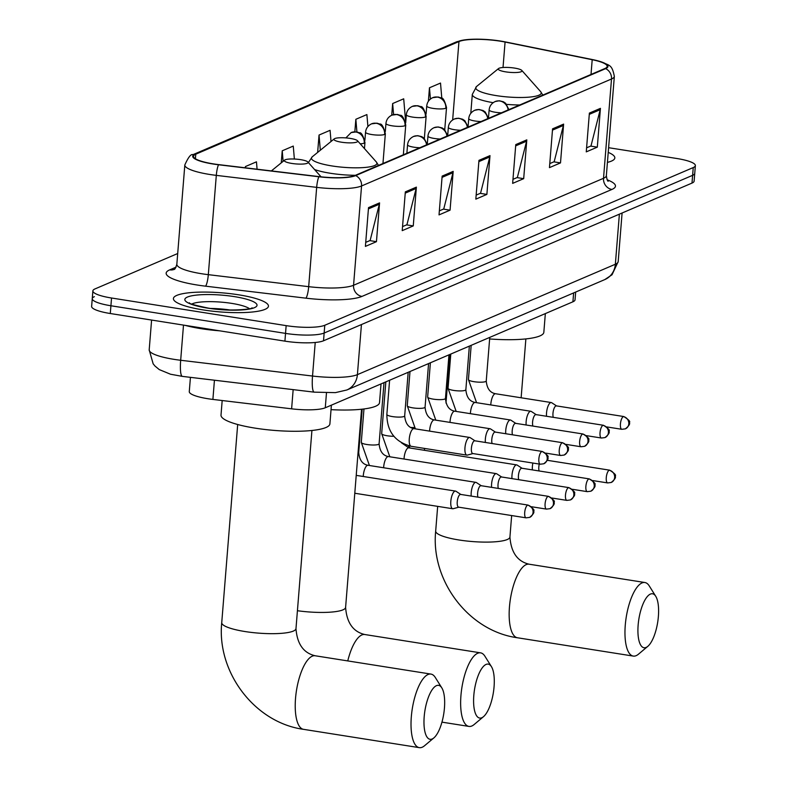 <?xml version="1.0" encoding="UTF-8"?>
<svg xmlns="http://www.w3.org/2000/svg" width="787" height="787" viewBox="0 0 787 787"><rect width="100%" height="100%" fill="white"/><g stroke="black" fill="none" stroke-linecap="round" stroke-linejoin="round"><path stroke-width="1.18" d="M575.671 292.056L575.041 299.817A29.798 5.991 -175.4 0 1 572.916 301.795L325.277 407.774A29.798 5.991 -175.4 0 1 291.613 408.827L212.893 399.422A29.798 5.991 -175.4 0 1 207.945 398.734A29.798 5.991 -175.4 0 1 189.283 391.611L190.434 377.347M94.381 296.669A29.798 5.991 4.6 0 0 92.256 298.647L91.636 306.399A29.798 5.991 4.6 0 0 110.288 313.521L284.914 341.145A29.798 5.991 4.6 0 0 323.526 340.781L691.999 183.086A29.798 5.991 4.6 0 0 694.124 181.108L694.744 173.356A29.798 5.991 4.6 0 1 692.619 175.324A29.798 5.991 4.6 0 0 694.744 173.356L695.364 165.595A29.798 5.991 4.6 0 0 676.712 158.482L608.597 147.7M177.705 253.522L95.001 288.918A29.798 5.991 4.6 0 0 92.876 290.885A29.798 5.991 4.6 0 0 111.538 298.007L286.153 325.631L285.533 333.393A29.798 5.991 4.6 0 0 324.146 333.029L692.619 175.324L324.146 333.029A29.798 5.991 4.6 0 1 285.533 333.393L110.908 305.759L285.533 333.393L284.914 341.145M92.256 298.647A29.798 5.991 4.6 0 0 110.908 305.759A29.798 5.991 4.6 0 1 92.256 298.647L92.876 290.885M203.262 309.93A47.673 9.582 4.6 0 0 268.446 306.192A47.673 9.582 4.6 0 0 238.599 294.8A47.673 9.582 4.6 0 0 173.415 298.539A47.673 9.582 4.6 0 0 203.262 309.93A47.673 9.582 4.6 0 0 268.446 306.192A47.673 9.582 4.6 0 0 238.599 294.8A47.673 9.582 4.6 0 0 173.415 298.539A47.673 9.582 4.6 0 0 203.262 309.93M607.416 162.378A47.673 9.582 4.6 0 0 614.834 157.941A47.673 9.582 4.6 0 0 608.223 152.383A47.673 9.582 4.6 0 1 614.834 157.941A47.673 9.582 4.6 0 1 607.416 162.378M213.395 163.883A31.775 6.394 -175.4 0 1 193.494 156.298A31.775 6.394 -175.4 0 1 195.766 154.193L458.959 41.554A31.775 6.394 -175.4 0 1 505.077 42.045L592.198 59.714A31.775 6.394 -175.4 0 1 607.171 66.413A31.775 6.394 -175.4 0 1 604.898 68.518L354.947 175.501A31.775 6.394 -175.4 0 1 319.05 176.613L218.678 164.621A31.775 6.394 -175.4 0 1 213.395 163.883M213.1 164.011A32.572 6.552 4.6 0 0 218.52 164.758L318.883 176.76A32.572 6.552 4.6 0 0 355.685 175.609L605.636 68.636A32.572 6.552 4.6 0 0 598.927 61.13A32.572 6.552 4.6 0 0 592.621 59.605L505.49 41.947A32.572 6.552 4.6 0 0 465.668 39.753A32.572 6.552 4.6 0 0 458.221 41.436L195.028 154.075A32.572 6.552 4.6 0 0 213.1 164.011M286.153 325.631A29.798 5.991 4.6 0 0 324.775 325.267L693.239 167.572A29.798 5.991 4.6 0 0 695.364 165.595M563.62 124.11L560.501 162.899L549.454 167.631L552.572 128.842L563.62 124.11A7.949 7.27 -113.2 0 1 563.403 125.448L552.474 130.121M600.432 108.36L597.313 147.149L586.266 151.871L589.384 113.082L600.432 108.36A7.949 7.27 -113.2 0 1 600.206 109.688L589.286 114.371M453.184 171.379L450.066 210.168L439.028 214.89L442.146 176.101L453.184 171.379A7.949 7.27 -113.2 0 1 452.968 172.707L442.038 177.38M416.382 187.129L413.254 225.918L402.216 230.64L405.335 191.861L416.382 187.129A7.949 7.27 -113.2 0 1 416.156 188.457L405.236 193.14M379.57 202.889L376.452 241.668L365.404 246.4L368.523 207.611L379.57 202.889A7.949 7.27 -113.2 0 1 379.344 204.217L368.424 208.889M526.808 139.87L523.689 178.659L512.642 183.381L515.77 144.592L526.808 139.87A7.949 7.27 -113.2 0 1 526.592 141.198L515.662 145.87M489.996 155.619L486.878 194.409L475.83 199.141L478.958 160.351L489.996 155.619A7.949 7.27 -113.2 0 1 489.78 156.947L478.85 161.63M405.708 122.556L403.701 98.808L392.654 103.54L391.719 115.217M441.802 98.316L440.513 83.058L429.466 87.78L428.384 101.257M294.368 159.023L293.266 146.077L282.228 150.799L281.254 162.85M257.083 169.205L256.464 161.827L245.416 166.559L245.318 167.798M367.903 126.52L366.89 114.568L355.852 119.29L354.839 131.773M331.022 141.493L330.078 130.317L319.04 135.049L317.643 152.412M486.878 194.409L480.218 193.356M476.165 195.097L480.562 193.209L489.78 156.947M523.689 178.659L517.029 177.606M512.967 179.338L517.364 177.459L526.592 141.198M376.452 241.668L369.782 240.615M365.729 242.357L370.126 240.478L379.344 204.217M413.254 225.918L406.594 224.866M402.541 226.597L406.938 224.718L416.156 188.457M450.066 210.168L443.406 209.116M439.353 210.847L443.75 208.968L452.968 172.707M597.313 147.149L590.644 146.097M586.59 147.828L590.988 145.949L600.206 109.688M560.501 162.899L553.841 161.847M549.779 163.588L554.176 161.699L563.403 125.448M319.04 135.049L320.319 150.228M282.228 150.799L283.113 161.335M245.416 166.559L245.524 167.828M355.852 119.29L356.914 131.95M392.654 103.54L393.589 114.577M429.466 87.78L430.42 99.044M185.142 325.365A49.66 9.985 4.6 0 0 201.049 328.671A49.66 9.985 4.6 0 0 219.632 330.815M432.171 738.983A27.309 9.542 99 0 0 433.873 737.901A27.309 9.542 99 0 0 443.75 713.809A27.309 9.542 99 0 0 441.792 687.848A27.309 9.542 99 0 0 436.47 685.654A27.309 9.542 99 0 0 424.193 716.652A27.309 9.542 99 0 0 432.171 738.983M433.873 737.901L424.527 745.751A37.245 13.015 -81 0 1 422.206 747.227A37.245 13.015 -81 0 1 419.314 747.65A37.245 13.015 -81 0 1 411.719 712.815A37.245 13.015 -81 0 1 428.059 674.498A37.245 13.015 -81 0 1 430.951 674.085A37.245 13.015 -81 0 1 435.319 677.499L441.792 687.848M300.624 159.653A11.913 2.4 4.6 0 0 284.619 160.115A11.913 2.4 4.6 0 0 291.79 163.43A11.913 2.4 4.6 0 0 303.772 163.981A11.913 2.4 4.6 0 0 307.865 161.984A11.913 2.4 4.6 0 0 300.624 159.653M222.18 400.524L221.009 415.103A54.618 10.979 4.6 0 0 255.204 428.148A54.618 10.979 4.6 0 0 329.901 423.859L331.396 405.157M481.792 717.754A27.309 9.542 99 0 0 483.493 716.672A27.309 9.542 99 0 0 493.37 692.58A27.309 9.542 99 0 0 491.413 666.609A27.309 9.542 99 0 0 486.091 664.415A27.309 9.542 99 0 0 473.813 695.413A27.309 9.542 99 0 0 481.792 717.754M483.493 716.672L474.148 724.522A37.245 13.015 -81 0 1 471.826 725.998A37.245 13.015 -81 0 1 468.934 726.411A37.245 13.015 -81 0 1 461.339 691.576A37.245 13.015 -81 0 1 477.679 653.269A37.245 13.015 -81 0 1 480.572 652.846A37.245 13.015 -81 0 1 484.94 656.26L491.413 666.609M350.245 138.414A11.913 2.4 4.6 0 0 334.239 138.876A11.913 2.4 4.6 0 0 341.41 142.191A11.913 2.4 4.6 0 0 353.393 142.742A11.913 2.4 4.6 0 0 357.485 140.745A11.913 2.4 4.6 0 0 350.245 138.414M331.042 409.653A54.618 10.979 4.6 0 0 379.521 402.619L381.016 383.918M646.117 647.426A27.309 9.542 99 0 0 647.819 646.343A27.309 9.542 99 0 0 657.686 622.251A27.309 9.542 99 0 0 655.738 596.28A27.309 9.542 99 0 0 650.406 594.087A27.309 9.542 99 0 0 638.139 625.094A27.309 9.542 99 0 0 646.117 647.426M647.819 646.343L638.464 654.194A37.245 13.015 -81 0 1 636.142 655.669A37.245 13.015 -81 0 1 633.25 656.083A37.245 13.015 -81 0 1 625.665 621.248A37.245 13.015 -81 0 1 641.995 582.941A37.245 13.015 -81 0 1 644.887 582.518A37.245 13.015 -81 0 1 649.265 585.931L655.738 596.28M514.56 68.085A11.913 2.4 4.6 0 0 498.555 68.548A11.913 2.4 4.6 0 0 505.726 71.863A11.913 2.4 4.6 0 0 517.708 72.414A11.913 2.4 4.6 0 0 521.811 70.427A11.913 2.4 4.6 0 0 514.56 68.085M489.632 338.951A54.618 10.979 4.6 0 0 543.837 332.301L545.342 313.59M460.818 494.443L455.978 491.265A8.942 3.128 99 0 0 455.516 491.088A8.942 3.128 99 0 0 454.827 491.186A8.942 3.128 99 0 0 450.813 501.329A8.942 3.128 99 0 0 452.722 508.746A8.942 3.128 99 0 0 453.223 508.707A8.942 3.128 99 0 0 453.42 508.638M460.975 494.541A6.453 2.253 99 0 0 460.641 494.413A6.453 2.253 99 0 0 460.139 494.482A6.453 2.253 99 0 0 457.247 501.811A6.453 2.253 99 0 0 458.624 507.162L526.09 517.836L529.641 517.393A6.453 5.902 66.8 0 0 533.074 512.406A6.453 5.902 -113.2 0 0 527.605 505.156A6.453 2.253 99 0 0 524.772 511.796A6.453 2.253 99 0 0 526.09 517.836M481.211 485.707L476.371 482.539A8.942 3.128 99 0 0 475.909 482.362A8.942 3.128 99 0 0 475.22 482.461A8.942 3.128 99 0 0 471.206 492.603A8.942 3.128 99 0 0 471.206 496.085M481.369 485.815A6.453 2.253 99 0 0 481.034 485.687A6.453 2.253 99 0 0 480.532 485.756A6.453 2.253 99 0 0 477.64 493.085A6.453 2.253 99 0 0 477.945 497.148M501.604 476.981L496.764 473.813A8.942 3.128 99 0 0 496.302 473.626A8.942 3.128 99 0 0 495.613 473.735A8.942 3.128 99 0 0 491.6 483.877A8.942 3.128 99 0 0 491.6 487.35M501.762 477.089A6.453 2.253 99 0 0 501.427 476.952A6.453 2.253 99 0 0 500.925 477.03A6.453 2.253 99 0 0 498.033 484.359A6.453 2.253 99 0 0 498.338 488.422M521.997 468.255L517.157 465.087A8.942 3.128 99 0 0 516.695 464.901A8.942 3.128 99 0 0 516.006 465.009A8.942 3.128 99 0 0 511.993 475.151A8.942 3.128 99 0 0 511.993 478.624M522.155 468.363A6.453 2.253 99 0 0 521.82 468.226A6.453 2.253 99 0 0 521.319 468.304A6.453 2.253 99 0 0 518.426 475.623A6.453 2.253 99 0 0 518.731 479.696M532.888 463.051A8.942 3.128 99 0 0 532.386 466.425A8.942 3.128 99 0 0 532.386 469.898M539.272 464.055A6.453 2.253 99 0 0 538.82 466.898A6.453 2.253 99 0 0 539.125 470.96M474.984 440.818L470.144 437.641A8.942 3.128 99 0 0 469.682 437.464A8.942 3.128 99 0 0 464.969 447.705A8.942 3.128 99 0 0 466.888 455.122A8.942 3.128 99 0 0 467.38 455.083L472.957 453.568M475.141 440.917A6.453 2.253 99 0 0 474.807 440.789A6.453 2.253 99 0 0 474.305 440.858A6.453 2.253 99 0 0 471.403 448.187A6.453 2.253 99 0 0 472.79 453.538L540.246 464.212L543.797 463.769A6.453 5.902 66.8 0 0 547.231 458.782A6.453 5.902 -113.2 0 0 541.761 451.531A6.453 2.253 99 0 0 538.928 458.172A6.453 2.253 99 0 0 540.246 464.212M495.377 432.083L490.537 428.915A8.942 3.128 99 0 0 490.075 428.738A8.942 3.128 99 0 0 485.363 438.979A8.942 3.128 99 0 0 485.372 442.461M495.535 432.191A6.453 2.253 99 0 0 495.2 432.063A6.453 2.253 99 0 0 494.698 432.132A6.453 2.253 99 0 0 491.796 439.461A6.453 2.253 99 0 0 492.111 443.524M515.77 423.357L510.93 420.189A8.942 3.128 99 0 0 510.468 420.002A8.942 3.128 99 0 0 505.756 430.253A8.942 3.128 99 0 0 505.766 433.726M515.928 423.465A6.453 2.253 99 0 0 515.593 423.327A6.453 2.253 99 0 0 515.091 423.406A6.453 2.253 99 0 0 512.189 430.735A6.453 2.253 99 0 0 512.504 434.798M536.154 414.631L531.323 411.463A8.942 3.128 99 0 0 530.861 411.276A8.942 3.128 99 0 0 526.149 421.527A8.942 3.128 99 0 0 526.149 425M536.321 414.739A6.453 2.253 99 0 0 535.986 414.601A6.453 2.253 99 0 0 535.485 414.68A6.453 2.253 99 0 0 532.583 421.999A6.453 2.253 99 0 0 532.897 426.072M556.547 405.905L551.717 402.737A8.942 3.128 99 0 0 551.254 402.55A8.942 3.128 99 0 0 546.542 412.801A8.942 3.128 99 0 0 546.542 416.274M556.714 406.003A6.453 2.253 99 0 0 556.379 405.876A6.453 2.253 99 0 0 555.878 405.944A6.453 2.253 99 0 0 552.976 413.273A6.453 2.253 99 0 0 553.291 417.336M214.438 380.219L212.893 399.422M293.158 389.634L291.613 408.827M326.467 392.959L325.277 407.774M573.634 292.931L572.916 301.795M182.377 376.383A19.862 3.679 -83.2 0 1 180.676 360.269L312.528 376.038A39.724 7.988 4.6 0 0 357.406 374.642L615.355 264.245A39.724 7.988 4.6 0 0 618.188 261.609L612.04 274.761L604.79 279.592L346.841 389.988L335.39 392.634L314.229 392.152L182.377 376.383L170.523 374.228L159.259 369.585L154.98 366.034L153.15 363.82L149.196 349.871A39.724 7.988 4.6 0 0 174.065 359.354A39.724 7.988 4.6 0 0 180.676 360.269L183.499 325.1M323.526 340.781L324.775 325.267M110.288 313.521L111.538 298.007M691.999 183.086L693.239 167.572M314.229 392.152A19.862 3.679 -83.2 0 1 312.528 376.038L315.223 342.483M346.841 389.988A19.862 18.18 -113.2 0 0 357.406 374.642L361.44 324.559M604.79 279.592A19.862 18.18 -113.2 0 0 615.355 264.245L619.379 214.162M195.766 154.193L195.402 158.738M605.636 68.636A9.936 9.09 66.8 0 1 611.509 78.995L361.558 185.968A39.724 7.988 -175.4 0 1 316.669 187.365L216.307 175.373A39.724 7.988 -175.4 0 1 209.696 174.458A39.724 7.988 -175.4 0 1 184.827 164.965L176.839 264.265A39.724 7.988 4.6 0 0 201.708 273.748A39.724 7.988 4.6 0 0 208.319 274.663L308.681 286.665A39.724 7.988 4.6 0 0 353.56 285.268L603.521 178.295A39.724 7.988 4.6 0 0 606.354 175.658C606.925 179.505 607.544 181.354 608.223 181.207M218.52 164.758A9.936 1.84 -83.2 0 0 216.307 175.373L208.319 274.663A9.936 1.84 96.8 0 1 205.505 286.163A49.66 9.985 -175.4 0 1 169.697 269.872L176.022 267.177M607.171 179.8A49.66 9.985 -175.4 0 1 611.922 189.441L361.971 296.414A9.936 9.09 -113.2 0 1 353.56 285.268L361.558 185.968A9.936 9.09 -113.2 0 0 355.685 175.609M598.927 61.13C609.758 65.724 611.843 63.983 614.342 76.369A39.724 7.988 -175.4 0 1 611.509 78.995L603.521 178.295A9.936 9.09 -113.2 0 0 611.922 189.441M361.971 296.414A49.66 9.985 -175.4 0 1 305.877 298.165A9.936 1.84 96.8 0 0 308.681 286.665L316.669 187.365A9.936 1.84 -83.2 0 1 318.883 176.76M458.221 41.436A9.936 9.09 -113.2 0 0 456.135 42.016L192.943 154.665A9.936 9.09 66.8 0 1 195.028 154.075M305.877 298.165L205.505 286.163M169.697 269.872A9.936 9.09 -113.2 0 0 174.183 269.4M592.198 59.714L591.007 74.47M505.077 42.045L503.021 67.505M458.959 41.554L452.653 119.939M230.099 310.009A30.27 6.089 4.6 0 0 210.66 308.445M249.41 308.691A30.27 6.089 4.6 0 0 231.683 303.379A30.27 6.089 4.6 0 0 191.802 304.057M234.359 296.62A36.232 7.29 4.6 0 0 187.404 297.063A36.232 7.29 4.6 0 0 207.502 308.111A36.232 7.29 4.6 0 0 254.457 307.668A36.232 7.29 4.6 0 0 234.359 296.62M311.927 430.479L295.981 628.626A37.245 7.486 -175.4 0 1 293.325 631.085A37.245 7.486 -175.4 0 1 245.062 631.548A37.245 7.486 -175.4 0 1 221.737 622.655C216.671 672.265 254.742 722.663 303.507 729.333L419.314 747.65M295.981 628.626C297.142 643.992 303.526 653.043 315.144 655.758A37.245 13.015 99 0 0 312.252 656.181A37.245 13.015 99 0 0 295.922 694.488A37.245 13.015 99 0 0 303.507 729.333M361.548 409.24L345.601 607.387C346.762 622.763 353.147 631.804 364.765 634.519A37.245 13.015 99 0 0 361.872 634.942A37.245 13.015 99 0 0 347.765 660.923M345.601 607.387A37.245 7.486 -175.4 0 1 342.945 609.856A37.245 7.486 -175.4 0 1 297.427 610.722M334.239 138.876L312.252 156.81A32.847 6.601 4.6 0 0 332.006 165.949A32.847 6.601 4.6 0 0 365.03 167.454A32.847 6.601 4.6 0 0 376.334 161.965L378.488 165.418M314.564 169.52A35.749 7.191 4.6 0 0 330.373 173.268A35.749 7.191 4.6 0 0 355.39 175.304M511.658 515.554L509.927 537.059A37.245 7.486 -175.4 0 1 507.271 539.528A37.245 7.486 -175.4 0 1 458.998 539.98A37.245 7.486 -175.4 0 1 435.683 531.087C430.607 580.698 468.678 631.095 517.452 637.765L633.25 656.083M509.927 537.059C511.088 552.435 517.472 561.475 529.09 564.2A37.245 13.015 99 0 0 526.198 564.613A37.245 13.015 99 0 0 509.858 602.931A37.245 13.015 99 0 0 517.452 637.765M498.555 68.548L476.568 86.481A32.847 6.601 4.6 0 0 496.331 95.621A32.847 6.601 4.6 0 0 529.346 97.126A32.847 6.601 4.6 0 0 540.649 91.636L542.814 95.099M470.793 113.328L472.308 94.401A35.749 7.191 4.6 0 0 493.144 102.684M506.69 104.376A35.749 7.191 4.6 0 0 519.715 104.986M345.877 137.902L351.15 132.57A9.936 9.09 66.8 0 1 355.832 132.009A9.936 9.09 -113.2 0 1 364.243 143.155A9.936 1.997 4.6 0 0 364.952 142.496L364.46 148.605M360.21 143.814A9.936 1.997 4.6 0 0 364.243 143.155M460.641 494.413L528.107 505.087A6.453 2.253 99 0 0 527.605 505.156M364.893 140.342L365.552 132.177A9.936 1.997 4.6 0 0 371.769 134.547A9.936 1.997 4.6 0 0 384.636 134.429A9.936 9.09 -113.2 0 0 376.225 123.284A9.936 9.09 66.8 0 0 371.543 123.844L376.963 123.166L379.836 124.071C381.705 123.559 383.535 126.786 385.345 133.77A9.936 1.997 4.6 0 1 384.636 134.429M547.998 496.43A6.453 2.253 99 0 0 545.165 503.07A6.453 2.253 99 0 0 546.483 509.11L550.034 508.668A6.453 5.902 66.8 0 0 553.468 503.68A6.453 5.902 -113.2 0 0 547.998 496.43A6.453 2.253 99 0 1 548.5 496.361L481.034 485.687M475.909 482.362L368.011 465.284A8.942 3.128 99 0 0 367.322 465.392A8.942 3.128 99 0 0 367.106 465.491A8.942 3.128 99 0 0 363.25 476.489M358.016 453.145A8.942 1.8 4.6 0 0 358.705 452.525C359.413 460.061 362.512 464.31 368.011 465.284M385.286 131.616L385.945 123.451A9.936 1.997 4.6 0 0 392.162 125.822A9.936 1.997 4.6 0 0 405.03 125.704A9.936 9.09 -113.2 0 0 396.618 114.548A9.936 9.09 66.8 0 0 391.936 115.118L397.356 114.43L400.229 115.345C402.098 114.823 403.928 118.06 405.738 125.044A9.936 1.997 4.6 0 1 405.03 125.704M568.391 487.704A6.453 2.253 99 0 0 565.558 494.344A6.453 2.253 99 0 0 566.876 500.384L570.418 499.942A6.453 5.902 66.8 0 0 573.861 494.954A6.453 5.902 -113.2 0 0 568.391 487.704A6.453 2.253 99 0 1 568.893 487.625L501.427 476.952M369.418 465.51L361.282 442.373A8.942 1.8 4.6 0 0 366.88 444.507A8.942 1.8 4.6 0 0 378.232 444.478A8.942 1.8 4.6 0 0 379.098 443.799C379.806 451.335 382.905 455.584 388.404 456.558A8.942 3.128 99 0 0 387.716 456.657A8.942 3.128 99 0 0 387.499 456.765A8.942 3.128 99 0 0 383.643 467.763M405.679 122.88L406.338 114.725A9.936 1.997 4.6 0 0 412.555 117.096A9.936 1.997 4.6 0 0 425.423 116.978A9.936 9.09 -113.2 0 0 417.012 105.822A9.936 9.09 66.8 0 0 412.329 106.393L417.749 105.704L420.622 106.609C422.481 106.097 424.321 109.334 426.131 116.319A9.936 1.997 4.6 0 1 425.423 116.978M588.784 478.978A6.453 2.253 99 0 0 585.951 485.618A6.453 2.253 99 0 0 587.269 491.649L590.811 491.216A6.453 5.902 66.8 0 0 594.254 486.218A6.453 5.902 -113.2 0 0 588.784 478.978A6.453 2.253 99 0 1 589.286 478.899L521.82 468.226M389.811 456.785L381.675 433.637A8.942 1.8 4.6 0 0 387.273 435.772A8.942 1.8 4.6 0 0 393.834 436.283M516.695 464.901L408.797 447.833A8.942 3.128 99 0 0 408.109 447.931A8.942 3.128 99 0 0 407.892 448.039A8.942 3.128 99 0 0 404.036 459.028M426.072 114.154L426.731 105.999A9.936 1.997 4.6 0 0 432.948 108.37A9.936 1.997 4.6 0 0 445.816 108.252A9.936 9.09 -113.2 0 0 437.405 97.096A9.936 9.09 66.8 0 0 432.722 97.667L438.143 96.978L441.015 97.883C442.874 97.372 444.714 100.608 446.524 107.593A9.936 1.997 4.6 0 1 445.816 108.252M609.177 470.242A6.453 2.253 99 0 0 606.344 476.883A6.453 2.253 99 0 0 607.662 482.923L611.204 482.48A6.453 5.902 66.8 0 0 614.647 477.493A6.453 5.902 -113.2 0 0 609.177 470.242A6.453 2.253 99 0 1 609.679 470.173L547.231 460.297M410.558 427.4A8.942 1.8 4.6 0 0 414.228 427.557M424.577 448.423A8.942 3.128 99 0 0 424.429 450.302M406.879 153.278L407.558 144.808A9.936 1.997 4.6 0 0 413.775 147.179A9.936 1.997 4.6 0 0 419.835 147.73M407.558 144.808C407.981 140.991 409.978 138.207 413.549 136.466A9.936 9.09 66.8 0 1 418.231 135.905A9.936 9.09 -113.2 0 1 426.584 144.838M392.457 416.589A8.942 1.8 4.6 0 0 403.81 416.569A8.942 1.8 4.6 0 0 404.675 415.89C405.384 423.426 408.483 427.675 413.982 428.649A8.942 3.128 99 0 0 413.077 428.856A8.942 3.128 99 0 0 409.27 438.9A8.942 3.128 99 0 0 411.188 446.308C395.094 442.078 386.988 431.463 386.86 414.454A8.942 1.8 4.6 0 0 392.457 416.589M474.807 440.789L542.263 451.463A6.453 2.253 99 0 0 541.761 451.531M562.154 442.806A6.453 2.253 99 0 0 559.321 449.446A6.453 2.253 99 0 0 560.639 455.486L564.19 455.043A6.453 5.902 66.8 0 0 567.624 450.056A6.453 5.902 -113.2 0 0 562.154 442.806A6.453 2.253 99 0 1 562.656 442.737L495.2 432.063M427.292 144.237L427.951 136.072A9.936 1.997 4.6 0 0 434.168 138.443A9.936 1.997 4.6 0 0 440.228 139.004M427.951 136.072C428.374 132.265 430.371 129.481 433.942 127.74A9.936 9.09 66.8 0 1 438.625 127.179A9.936 9.09 -113.2 0 1 446.977 136.112M415.388 428.876L407.253 405.728A8.942 1.8 4.6 0 0 412.85 407.863A8.942 1.8 4.6 0 0 424.203 407.843A8.942 1.8 4.6 0 0 425.069 407.164C425.777 414.69 428.876 418.95 434.375 419.924A8.942 3.128 99 0 0 433.47 420.13A8.942 3.128 99 0 0 429.663 430.164A8.942 3.128 99 0 0 429.613 431.119M582.547 434.08A6.453 2.253 99 0 0 579.714 440.72A6.453 2.253 99 0 0 581.032 446.76L584.584 446.318A6.453 5.902 66.8 0 0 588.017 441.33A6.453 5.902 -113.2 0 0 582.547 434.08A6.453 2.253 99 0 1 583.049 434.001L515.593 423.327M447.685 135.512L448.344 127.346A9.936 1.997 4.6 0 0 454.561 129.717A9.936 1.997 4.6 0 0 460.621 130.268M448.344 127.346C448.767 123.529 450.764 120.755 454.335 119.014A9.936 9.09 66.8 0 1 459.018 118.444A9.936 9.09 -113.2 0 1 467.37 127.386M435.782 420.14L427.646 397.002A8.942 1.8 4.6 0 0 433.234 399.137A8.942 1.8 4.6 0 0 444.596 399.117A8.942 1.8 4.6 0 0 445.462 398.438C446.17 405.964 449.269 410.214 454.768 411.198A8.942 3.128 99 0 0 453.863 411.404A8.942 3.128 99 0 0 450.056 421.438A8.942 3.128 99 0 0 450.007 422.393M602.94 425.354A6.453 2.253 99 0 0 600.107 431.994A6.453 2.253 99 0 0 601.425 438.025L604.977 437.592A6.453 5.902 66.8 0 0 608.41 432.594A6.453 5.902 -113.2 0 0 602.94 425.354A6.453 2.253 99 0 1 603.442 425.275L535.986 414.601M468.078 126.776L468.737 118.621A9.936 1.997 4.6 0 0 474.954 120.991A9.936 1.997 4.6 0 0 481.014 121.542M468.737 118.621C469.16 114.804 471.157 112.029 474.728 110.288A9.936 9.09 66.8 0 1 479.411 109.718A9.936 9.09 -113.2 0 1 487.763 118.65M456.175 411.414L448.039 388.276A8.942 1.8 4.6 0 0 453.627 390.411A8.942 1.8 4.6 0 0 464.989 390.391A8.942 1.8 4.6 0 0 465.855 389.713C466.563 397.238 469.662 401.488 475.161 402.462A8.942 3.128 99 0 0 474.256 402.678A8.942 3.128 99 0 0 470.449 412.713A8.942 3.128 99 0 0 470.4 413.667M623.334 416.618A6.453 2.253 99 0 0 620.5 423.258A6.453 2.253 99 0 0 621.819 429.299L625.37 428.856A6.453 5.902 66.8 0 0 628.803 423.868A6.453 5.902 -113.2 0 0 623.334 416.618A6.453 2.253 99 0 1 623.835 416.549L556.379 405.876M488.471 118.05L489.13 109.895A9.936 1.997 4.6 0 0 495.348 112.266A9.936 1.997 4.6 0 0 501.408 112.816M489.13 109.895C489.553 106.078 491.55 103.304 495.121 101.562A9.936 9.09 66.8 0 1 499.804 100.992A9.936 9.09 -113.2 0 1 508.156 109.924M476.568 402.688L468.432 379.55A8.942 1.8 4.6 0 0 474.02 381.685A8.942 1.8 4.6 0 0 485.382 381.656A8.942 1.8 4.6 0 0 486.248 380.977C486.946 388.512 490.055 392.762 495.554 393.736A8.942 3.128 99 0 0 494.649 393.943A8.942 3.128 99 0 0 490.842 403.987A8.942 3.128 99 0 0 490.783 404.941M149.196 349.871L151.596 320.053M618.188 261.609L622.094 213.002M465.668 39.753L456.135 42.016M192.943 154.665C191.005 153.78 188.3 157.213 184.827 164.965M614.342 76.369L606.354 175.658M174.389 269.311L174.104 269.439C174.763 269.666 175.678 267.944 176.839 264.265M251.269 308.671L252.007 307.835C255.106 308.652 230.502 312.105 207.965 308.042C194.596 305.208 188.398 303.457 189.382 302.788L189.982 303.743M315.144 655.758L430.951 674.085M237.684 424.498L221.737 622.655M284.619 160.115L271.367 170.917M307.865 161.984L321.066 176.849M364.765 634.519L480.572 652.846M308.386 162.565L312.252 156.81M357.485 140.745L376.334 161.965M441.95 722.141L468.934 726.411M529.09 564.2L644.887 582.518M449.898 354.445L445.983 403.033M437.67 506.366L435.683 531.087M472.308 94.401L476.568 86.481M521.811 70.427L540.649 91.636M525.873 338.912L521.132 397.789M356.226 475.378L455.516 491.088M351.15 132.57L356.57 131.891L359.443 132.796C361.312 132.285 363.141 135.521 364.952 142.496M354.789 493.242L452.722 508.746M458.801 507.192L453.223 508.707M528.107 505.087C533.133 508.343 534.944 510.291 533.527 510.93C534.619 512.219 533.32 514.373 529.641 517.393M365.552 132.177C365.975 128.37 367.972 125.586 371.543 123.844M362.197 409.171L358.705 452.525M382.954 163.509L385.345 133.77M546.483 509.11L531.5 506.739M548.5 496.361C553.527 499.617 555.337 501.565 553.92 502.204C555.012 503.493 553.714 505.647 550.034 508.668M385.945 123.451C386.368 119.634 388.365 116.86 391.936 115.118M363.968 408.955L361.282 442.373M388.404 456.558L496.302 473.626M384.017 382.639L379.098 443.799M403.347 154.783L405.738 125.044M566.876 500.384L551.894 498.014M568.893 487.625C573.92 490.881 575.73 492.839 574.313 493.479C575.405 494.767 574.107 496.922 570.418 499.942M406.338 114.725C406.761 110.908 408.758 108.134 412.329 106.393M385.837 381.862L381.675 433.637M408.797 447.833L401.478 442.796M424.35 138.453L426.131 116.319M587.269 491.649L572.287 489.278M589.286 478.899C594.313 482.156 596.123 484.103 594.706 484.753C595.798 486.041 594.5 488.196 590.811 491.216M426.731 105.999C427.144 102.182 429.141 99.408 432.722 97.667M410.204 448.049L408.178 445.649M444.744 129.727L446.524 107.593M607.662 482.923L592.68 480.552M609.679 470.173C614.706 473.43 616.516 475.378 615.1 476.017C616.191 477.306 614.893 479.46 611.204 482.48M389.604 380.249L386.86 414.454M413.982 428.649L469.682 437.464M408.187 372.3L404.675 415.89M411.188 446.308L466.888 455.122M542.263 451.463C547.299 454.719 549.1 456.667 547.693 457.306C548.775 458.595 547.477 460.749 543.797 463.769M413.549 136.466L417.7 135.669L421.842 136.692L424.036 138.168L427.331 144.523M409.997 371.513L407.253 405.728M434.375 419.924L490.075 428.738M428.571 363.564L425.069 407.164M560.639 455.486L545.657 453.115M562.656 442.737C567.693 445.993 569.493 447.941 568.086 448.58C569.168 449.869 567.87 452.023 564.19 455.043M433.942 127.74L438.093 126.943L442.235 127.966L444.429 129.442L447.724 135.797M430.391 362.787L427.646 397.002M454.768 411.198L510.468 420.002M448.964 354.839L445.462 398.438M581.032 446.76L566.05 444.389M583.049 434.001C588.076 437.257 589.886 439.215 588.479 439.854C589.561 441.143 588.263 443.297 584.584 446.318M454.335 119.014L458.487 118.217L462.628 119.24L464.822 120.706L468.117 127.061M450.784 354.061L448.039 388.276M475.161 402.462L530.861 411.276M469.357 346.113L465.855 389.713M601.425 438.025L586.443 435.654M603.442 425.275C608.469 428.531 610.279 430.479 608.872 431.128C609.955 432.417 608.656 434.572 604.977 437.592M474.728 110.288L478.88 109.491L483.021 110.505L485.215 111.98L488.511 118.335M471.177 345.336L468.432 379.55M495.554 393.736L551.254 402.55M489.75 337.387L486.248 380.977M621.819 429.299L606.836 426.928M623.835 416.549C628.862 419.805 630.672 421.753 629.266 422.393C630.348 423.681 629.049 425.836 625.37 428.856M495.121 101.562L499.273 100.756L503.414 101.779L505.608 103.254L508.904 109.609"/></g></svg>
